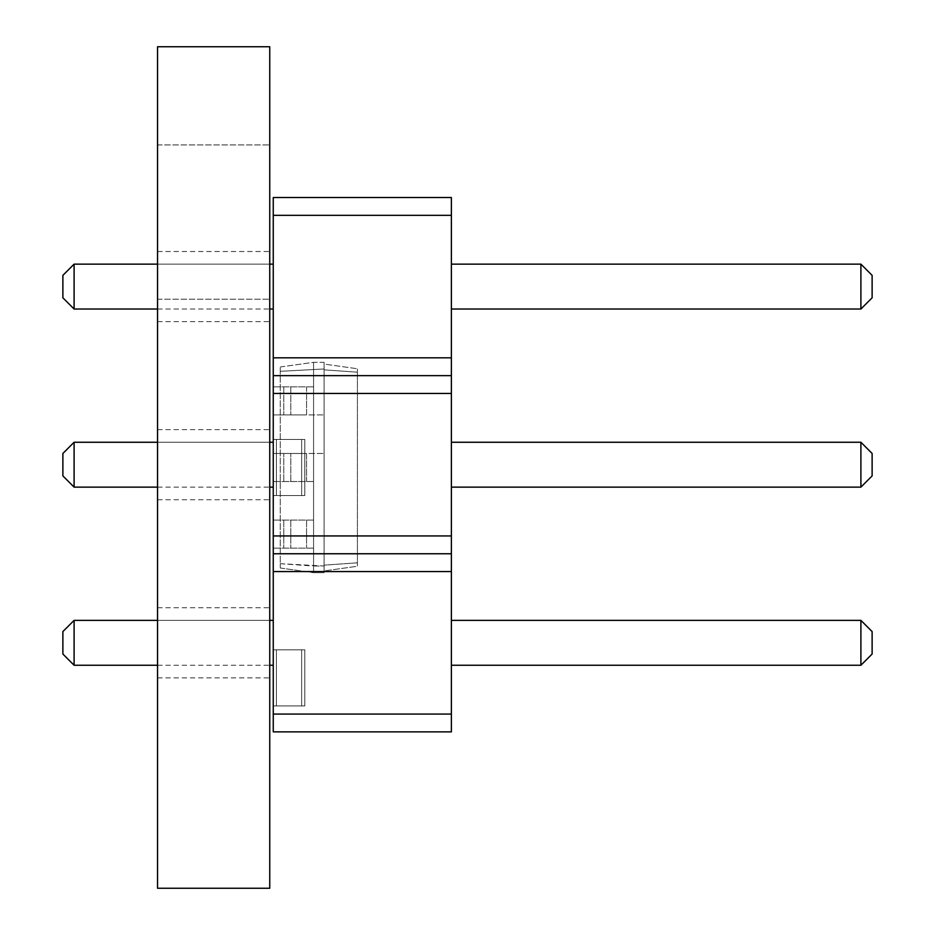 <?xml version="1.0" encoding="UTF-8"?>
<svg xmlns="http://www.w3.org/2000/svg" width="935" height="935" viewBox="0 0 935 935"><rect width="100%" height="100%" fill="white"/><g stroke="black" fill="none" stroke-linecap="round" stroke-linejoin="round"><path stroke-width="0.7" stroke-dasharray="4.67 3.51" d="M276.409 439.45L304.81 439.45L304.81 495.55L301.654 495.55L304.81 495.55L304.81 439.45L304.81 495.55L301.654 495.55L304.81 495.55L301.654 495.55L304.81 495.55L304.81 439.45L304.81 495.55L304.81 439.45L301.654 439.45L301.654 495.55L273.254 495.55L273.254 439.45L273.254 495.55L301.654 495.55L273.254 495.55L301.654 495.55L301.654 439.45L304.81 439.45L301.654 439.45L304.81 439.45L301.654 439.45L301.654 495.55L301.654 439.45L273.254 439.45L273.254 495.55L273.254 439.45L276.409 439.45L276.409 495.55L276.409 439.45L301.654 439.45L273.254 439.45L276.409 439.45L276.409 495.55L276.409 439.45M276.409 705.925L304.81 705.925L304.81 649.825L301.654 649.825L304.81 649.825L304.81 705.925L304.81 649.825L301.654 649.825L304.81 649.825L301.654 649.825L304.81 649.825L304.81 705.925L304.81 649.825L304.81 705.925L301.654 705.925L301.654 649.825L273.254 649.825L273.254 705.925L273.254 649.825L301.654 649.825L273.254 649.825L301.654 649.825L301.654 705.925L304.81 705.925L301.654 705.925L304.81 705.925L301.654 705.925L301.654 649.825L301.654 705.925L273.254 705.925L273.254 649.825L273.254 705.925L276.409 705.925L276.409 649.825L276.409 705.925L301.654 705.925L273.254 705.925L276.409 705.925L276.409 649.825L276.409 705.925M280.266 568.001L313.576 572.688L313.576 566.026L313.576 572.688L324.094 572.688L324.094 565.149L324.094 570.934L357.404 566.248L357.404 562.812L357.404 566.248L324.094 570.934L324.094 572.688L313.576 572.688L280.266 568.001L280.266 366.999L280.266 568.001M280.266 563.688L313.576 566.026L313.576 362.312L313.576 566.026L324.094 566.026L324.094 362.312L324.094 566.026L324.094 364.066L324.094 565.149L357.404 562.812L357.404 372.188L357.404 562.812L324.094 565.149L324.094 566.026L280.266 563.688M280.266 371.312L324.094 368.974L324.094 369.851L357.404 372.188L357.404 368.752L357.404 372.188L324.094 369.851L324.094 368.974L280.266 371.312M280.266 366.999L313.576 362.312L324.094 362.312L324.094 364.066L357.404 368.752L324.094 364.066L324.094 362.312L313.576 362.312L280.266 366.999M313.576 481.525L273.254 481.525L306.563 481.525L306.563 453.475L273.254 453.475L324.094 453.475L306.563 453.475L306.563 481.525L313.576 481.525M313.576 386.856L273.254 386.856L306.563 386.856L306.563 414.906L273.254 414.906L324.094 414.906L306.563 414.906L306.563 386.856L313.576 386.856M313.576 548.144L273.254 548.144L313.576 548.144M313.576 520.094L273.254 520.094L313.576 520.094M283.772 481.525L283.772 453.475L283.772 481.525M273.254 481.525L273.254 453.475L273.254 481.525M283.772 386.856L283.772 414.906L283.772 386.856M273.254 386.856L273.254 414.906L273.254 386.856M283.772 520.094L283.772 548.144L283.772 520.094M273.254 520.094L273.254 548.144L273.254 520.094M451.371 714.06L273.254 714.06L273.254 731.871L451.371 731.871L451.371 197.519L273.254 197.519L273.254 215.331L451.371 215.331M273.254 714.06L273.254 571.566L451.371 571.566M273.254 571.566L273.254 215.331M273.254 620.372L273.254 665.253L273.254 620.372L74.099 620.372L74.099 665.253L273.254 665.253M273.254 442.255L273.254 487.135L273.254 442.255L74.099 442.255L74.099 487.135L273.254 487.135M273.254 264.137L273.254 309.017L273.254 264.137L74.099 264.137L74.099 309.017L273.254 309.017M451.371 665.253L451.371 620.372L451.371 665.253L860.901 665.253L872.121 654.033L872.121 631.592L860.901 620.372L860.901 665.253M451.371 487.135L451.371 442.255L451.371 487.135L860.901 487.135L872.121 475.915L872.121 453.475L860.901 442.255L860.901 487.135M451.371 309.017L451.371 264.137L451.371 309.017L860.901 309.017L872.121 297.798L872.121 275.357L860.901 264.137L860.901 309.017M273.254 553.754L451.371 553.754M273.254 535.942L451.371 535.942M273.254 393.448L451.371 393.448M273.254 375.636L451.371 375.636M273.254 357.825L451.371 357.825M157.548 620.372L269.748 620.372M157.548 665.253L269.748 665.253M157.548 442.255L269.748 442.255M157.548 487.135L269.748 487.135M157.548 309.017L269.748 309.017M157.548 264.137L269.748 264.137M451.371 620.372L860.901 620.372M451.371 442.255L860.901 442.255M451.371 264.137L860.901 264.137M74.099 665.253L62.879 654.033L62.879 631.592L74.099 620.372M74.099 442.255L62.879 453.475L62.879 475.915L74.099 487.135M74.099 309.017L62.879 297.798L62.879 275.357L74.099 264.137M157.548 46.75L269.748 46.75L269.748 888.25L157.548 888.25L157.548 46.75M157.548 222.062L157.548 299.2L157.548 222.062M157.548 286.577L157.548 321.64L157.548 286.577M157.548 464.695L157.548 499.757L157.548 464.695M157.548 642.812L157.548 677.875L157.548 642.812M269.748 222.062L269.748 299.2L269.748 222.062M269.748 286.577L269.748 321.64L269.748 286.577M269.748 464.695L269.748 499.757L269.748 464.695M269.748 642.812L269.748 677.875L269.748 642.812M306.563 520.094L306.563 548.144L306.563 520.094M290.785 481.525L290.785 453.475L290.785 481.525M290.785 386.856L290.785 414.906L290.785 386.856M290.785 520.094L290.785 548.144L290.785 520.094M157.548 299.2L269.748 299.2L157.548 299.2M157.548 144.925L269.748 144.925L157.548 144.925M157.548 321.64L269.748 321.64M157.548 251.515L269.748 251.515M157.548 499.757L269.748 499.757M157.548 429.632L269.748 429.632M157.548 677.875L269.748 677.875M157.548 607.75L269.748 607.75"/><path stroke-width="1.4" d="M273.254 731.871L451.371 731.871L451.371 197.519L273.254 197.519L273.254 731.871M273.254 714.06L451.371 714.06M273.254 571.566L451.371 571.566M273.254 553.754L451.371 553.754M273.254 535.942L451.371 535.942M273.254 393.448L451.371 393.448M273.254 375.636L451.371 375.636M273.254 357.825L451.371 357.825M273.254 215.331L451.371 215.331M157.548 665.253L74.099 665.253L74.099 620.372L157.548 620.372M269.748 620.372L273.254 620.372M269.748 665.253L273.254 665.253M157.548 487.135L74.099 487.135L74.099 442.255L157.548 442.255M269.748 442.255L273.254 442.255M269.748 487.135L273.254 487.135M157.548 264.137L74.099 264.137L74.099 309.017L157.548 309.017M269.748 309.017L273.254 309.017M269.748 264.137L273.254 264.137M451.371 620.372L860.901 620.372L860.901 665.253L872.121 654.033L872.121 631.592L860.901 620.372M451.371 665.253L860.901 665.253M451.371 442.255L860.901 442.255L860.901 487.135L872.121 475.915L872.121 453.475L860.901 442.255M451.371 487.135L860.901 487.135M451.371 309.017L860.901 309.017L872.121 297.798L872.121 275.357L860.901 264.137L860.901 309.017M451.371 264.137L860.901 264.137M74.099 620.372L62.879 631.592L62.879 654.033L74.099 665.253M74.099 442.255L62.879 453.475L62.879 475.915L74.099 487.135M74.099 309.017L62.879 297.798L62.879 275.357L74.099 264.137M157.548 46.75L269.748 46.75L269.748 888.25L157.548 888.25L157.548 46.75"/></g></svg>
